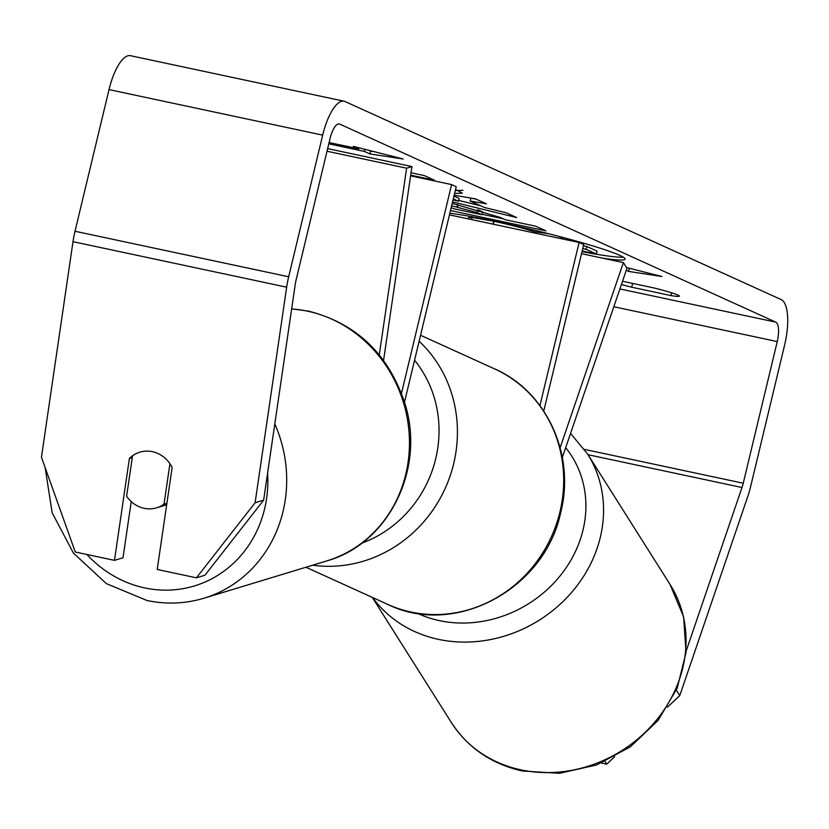 <?xml version="1.0" encoding="UTF-8"?>
<svg xmlns="http://www.w3.org/2000/svg" width="829" height="829" viewBox="0 0 829 829"><rect width="100%" height="100%" fill="white"/><g stroke="black" fill="none" stroke-linecap="round" stroke-linejoin="round"><path stroke-width="1.24" d="M562.321 457.515L626.962 268.264L623.377 262.586L560.135 447.733M543.751 411.039L583.72 244.586L579.098 242.482L449.453 214.866M539.938 405.599L579.098 242.482M623.377 262.586L581.533 253.674M379.278 354.885L406.614 168.194L411.951 166.567L383.568 360.397M401.485 393.309L451.598 184.577L410.593 175.841M404.5 402.117L456.219 186.68L451.598 184.577M406.614 168.194L327.009 151.23M411.951 166.567L327.642 148.609M144.132 508.291A29.056 26.829 73.1 0 1 126.619 496.219L132.547 455.784A29.056 26.829 73.1 0 1 139.832 452.178A29.056 26.829 73.1 0 1 152.422 451.67A29.056 26.829 73.1 0 1 169.935 463.743L164.007 504.177A29.056 26.829 73.1 0 1 156.722 507.783A29.056 26.829 73.1 0 1 144.132 508.291M164.007 504.177L166.898 503.307M602.548 258.151A98.009 6.901 -166.5 0 0 625.097 259.073A98.009 6.901 -166.5 0 0 619.874 255.384A98.009 6.901 -166.5 0 0 541.327 231.892A98.009 6.901 -166.5 0 0 449.846 213.229M582.02 251.653A98.009 6.901 -166.5 0 0 623.315 257.156M410.687 175.157L434.479 180.225L424.23 175.572L411.039 172.764M454.168 195.209L475.535 198.877L486.457 203.83L470.167 201.012L484.488 207.509L506.053 212.732L516.622 217.54L452.561 201.913M622.527 281.249L654.402 288.046A29.056 2.052 13.5 0 1 679.334 296.119A29.056 2.052 13.5 0 1 671.034 295.601L631.729 287.217A29.056 2.052 13.5 0 1 621.408 284.513M686.163 651.003L741.996 487.514A17.44 5.958 102 0 0 743.24 483.224L777.25 341.569A17.44 5.958 102 0 0 775.768 322.139L339.672 124.091A17.44 5.958 102 0 0 339.248 123.946A17.44 5.958 102 0 0 330.077 138.484L296.067 280.129A17.44 5.958 102 0 0 295.207 284.596L263.643 500.146L204.95 575.222L196.411 577.823L157.209 569.461L172.131 467.546A29.056 26.829 73.1 0 0 139.832 452.178A29.056 26.829 73.1 0 0 129.397 458.437L114.475 560.363L75.273 552.01L41.45 457.225L73.004 241.674A40.683 13.917 102 0 1 75.014 231.26L109.024 89.605A40.683 13.917 102 0 1 130.443 55.688L344.097 101.211A40.683 13.917 102 0 0 322.678 135.127L288.679 276.772A40.683 13.917 102 0 0 286.668 287.186L255.104 502.737L263.643 500.146M359.081 147.831L358.833 148.888L353.289 146.37L403.236 159.013L369.921 153.925L364.377 151.406L328.792 143.821M358.833 148.888L329.092 142.547M626.247 270.337L628.62 271.415L661.936 276.503L626.496 267.529M452.209 203.395L500.125 217.405L505.193 219.706L535.721 226.203L545.959 230.856L450.499 210.525M455.567 189.406L462.302 193.167L454.603 193.395M676.34 690.174L679.77 695.604L747.737 496.592A40.683 13.917 102 0 0 750.628 486.582L784.638 344.926A40.683 13.917 102 0 0 781.177 299.59L345.092 101.542A40.683 13.917 102 0 0 344.097 101.211M196.411 577.823L255.104 502.737M131.241 501.576L123.013 557.772L114.475 560.363M614.672 756.711L606.724 764.172L601.439 763.043M606.724 764.172L605.035 761.488M679.77 695.604L667.428 707.189M671.034 295.601L671.697 292.824M631.729 287.217L632.641 283.404M132.277 457.567L129.397 458.437M483.152 222.037L503.69 226.421M468.116 218.835L468.385 217.726L472.095 217.416L494.053 221.302C510.602 224.887 524.104 228.369 534.55 231.768L548.497 233.695M472.095 217.416L471.577 219.571M583.429 245.788L586.849 246.514L597.108 251.177L596.434 253.995L582.186 250.959M586.849 246.514L586.165 249.332L596.434 253.995M582.756 248.607L586.165 249.332M572.715 240.099L574.777 241.56M563.989 239.26L562.363 238.524L562.642 237.363M557.098 237.799L562.363 238.524M534.55 231.768L534.27 232.928M374.107 151.634L370.594 151.106L369.921 153.925M370.594 151.106L368.843 150.308M364.884 149.303L364.377 151.406M627.543 267.798L632.807 269.124M629.294 268.596L628.62 271.415M453.971 196.048L459.121 198.39L458.447 201.209L453.297 198.867M480.706 205.799L458.634 200.411M475.991 199.084L470.851 198.193L470.167 201.012M453.048 199.903L458.447 201.209M451.204 207.582L453.764 208.742L482.001 214.763L477.141 212.556L451.629 205.799M478.312 209.965L482.675 211.944L482.001 214.763M503.151 218.773L482.115 214.296M451.722 207.82L451.173 207.706M462.976 190.349L455.287 190.577M267.591 473.235A114.785 105.988 73.1 0 1 144.712 587.916A114.785 105.988 73.1 0 1 86.869 554.477M291.642 308.948A129.314 119.397 73.1 0 1 307.642 311.207A129.314 119.397 73.1 0 1 409.06 432.365A129.314 119.397 73.1 0 1 326.771 560.922L203.996 598.206A129.314 119.397 -106.9 0 0 274.803 423.94M775.768 322.139L619.895 288.938M339.672 124.091L338.802 123.904M286.668 287.186L73.004 241.674M777.25 341.569L613.812 306.751M743.24 483.224L584.518 449.401M741.996 487.514L588.041 454.706M322.678 135.127L109.024 89.605M288.679 276.772L75.014 231.26M494.053 221.302L493.379 224.12M493.752 221.239L493.079 224.058M457.629 204.639L457.09 206.867M477.805 209.82L477.141 212.556M457.929 204.711L457.39 206.939M521.016 769.872A129.314 114.682 -32.3 0 0 657.293 719.085A129.314 114.682 -32.3 0 0 670.05 584.466L683.614 616.88L686.039 652.496L677.231 688.049L658.102 720.422L630.382 746.815L596.538 764.98L559.492 773.312L522.457 771.011C491.68 764.089 468.002 747.965 451.442 722.65A129.314 114.682 -32.3 0 0 521.016 769.872M570.559 433.401L587.564 453.96A129.314 114.682 147.7 0 1 574.808 588.58A129.314 114.682 147.7 0 1 438.531 639.366A129.314 114.682 147.7 0 1 372.604 597.522M417.288 613.263A114.785 101.801 -32.3 0 0 439.411 620.631A114.785 101.801 -32.3 0 0 563.855 571.005A114.785 101.801 -32.3 0 0 565.689 447.65M387.62 604.341A129.314 121.169 -65.6 0 0 559.938 511.928A129.314 121.169 -65.6 0 0 494.561 368.874C546.591 391.319 575.606 455.007 560.705 512.477C544.902 589.201 454.769 637.636 387.62 604.341L305.932 567.243M419.111 341.227A129.314 121.169 114.4 0 1 453.681 463.67A129.314 121.169 114.4 0 1 312.709 565.191M361.62 543.264A114.785 107.552 -65.6 0 0 435.712 458.727A114.785 107.552 -65.6 0 0 414.552 360.242M45.149 467.597L52.144 512.726L73.418 553.078L106.392 583.637L147.023 600.507C166.349 604.559 185.333 603.792 203.996 598.206M291.653 308.823L308.595 311.144C356.812 323.548 388.988 354.574 405.112 404.22C425.432 469.059 388.594 543.865 326.771 560.922M166.681 504.757L156.722 507.783M587.564 453.96L670.05 584.466M372.252 597.367L451.442 722.65M420.552 335.258L494.561 368.874"/></g></svg>
